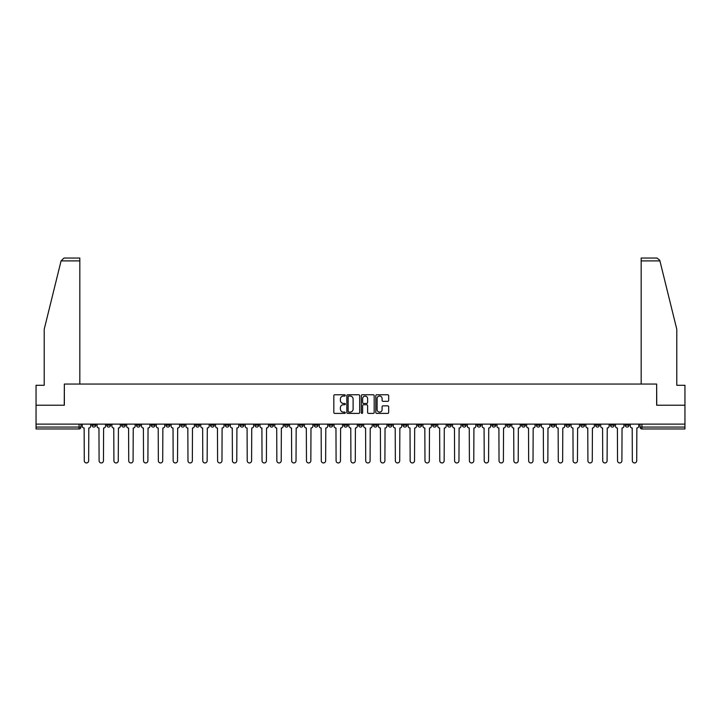 <?xml version="1.0" encoding="UTF-8"?>
<svg xmlns="http://www.w3.org/2000/svg" width="721" height="721" viewBox="0 0 721 721"><rect width="100%" height="100%" fill="white"/><g stroke="black" fill="none" stroke-linecap="round" stroke-linejoin="round"><path stroke-width="1.08" d="M345.305 395.414A0.649 0.649 0 0 0 344.656 394.766L334.751 394.766A0.928 0.928 0 0 0 333.823 395.694L333.823 412.475A0.928 0.928 0 0 0 334.751 413.403L344.656 413.403A0.649 0.649 0 0 0 345.305 412.754A0.649 0.649 0 0 0 344.656 412.097L343.376 412.097A2.983 2.983 0 0 1 340.393 409.113L340.393 407.716A2.983 2.983 0 0 1 343.376 404.733L344.656 404.733A0.649 0.649 0 0 0 345.305 404.084A0.649 0.649 0 0 0 344.656 403.427L343.376 403.427A2.983 2.983 0 0 1 340.393 400.452L340.393 399.046A2.983 2.983 0 0 1 343.376 396.063L344.656 396.063A0.649 0.649 0 0 0 345.305 395.414M580.784 424.119L580.784 425.165L584.587 425.165A1.902 1.902 0 0 1 582.685 427.057A1.902 1.902 0 0 1 580.784 425.165L580.784 424.119M491.911 424.119L491.911 425.165L495.715 425.165A1.902 1.902 0 0 1 493.813 427.057A1.902 1.902 0 0 1 491.911 425.165L491.911 424.119M477.104 424.119L477.104 425.165L480.898 425.165A1.902 1.902 0 0 1 478.996 427.057A1.902 1.902 0 0 1 477.104 425.165L477.104 424.119M388.222 424.119L388.222 425.165L392.026 425.165A1.902 1.902 0 0 1 390.124 427.057A1.902 1.902 0 0 1 388.222 425.165L388.222 424.119M373.415 424.119L373.415 425.165L377.209 425.165A1.902 1.902 0 0 1 375.317 427.057A1.902 1.902 0 0 1 373.415 425.165L373.415 424.119M358.598 424.119L358.598 425.165L362.402 425.165A1.902 1.902 0 0 1 360.5 427.057A1.902 1.902 0 0 1 358.598 425.165L358.598 424.119M328.974 424.119L328.974 425.165L332.778 425.165A1.902 1.902 0 0 1 330.876 427.057A1.902 1.902 0 0 1 328.974 425.165L328.974 424.119M299.35 425.165L299.35 424.119L299.35 425.165A1.902 1.902 0 0 0 301.252 427.057A1.902 1.902 0 0 1 299.35 425.165L303.153 425.165A1.902 1.902 0 0 1 301.252 427.057A1.902 1.902 0 0 0 303.153 425.165L303.153 424.119L303.153 425.165M284.543 425.165L284.543 424.119L284.543 425.165A1.902 1.902 0 0 0 286.435 427.057A1.902 1.902 0 0 1 284.543 425.165L288.337 425.165A1.902 1.902 0 0 1 286.435 427.057M269.726 425.165L269.726 424.119L269.726 425.165A1.902 1.902 0 0 0 271.628 427.057A1.902 1.902 0 0 1 269.726 425.165L273.52 425.165A1.902 1.902 0 0 1 271.628 427.057A1.902 1.902 0 0 0 273.52 425.165L273.52 424.119L273.52 425.165M254.91 424.119L254.91 425.165L258.713 425.165A1.902 1.902 0 0 1 256.811 427.057A1.902 1.902 0 0 1 254.91 425.165L254.91 424.119M240.102 424.119L240.102 425.165L243.896 425.165A1.902 1.902 0 0 1 242.004 427.057A1.902 1.902 0 0 1 240.102 425.165L240.102 424.119M225.285 424.119L225.285 425.165L229.089 425.165A1.902 1.902 0 0 1 227.187 427.057A1.902 1.902 0 0 1 225.285 425.165L225.285 424.119M210.478 425.165L210.478 424.119L210.478 425.165A1.902 1.902 0 0 0 212.38 427.057A1.902 1.902 0 0 1 210.478 425.165L214.272 425.165A1.902 1.902 0 0 1 212.38 427.057M180.854 425.165L180.854 424.119L180.854 425.165A1.902 1.902 0 0 0 182.746 427.057A1.902 1.902 0 0 1 180.854 425.165L184.648 425.165A1.902 1.902 0 0 1 182.746 427.057A1.902 1.902 0 0 0 184.648 425.165L184.648 424.119L184.648 425.165M166.037 425.165L166.037 424.119L166.037 425.165A1.902 1.902 0 0 0 167.939 427.057A1.902 1.902 0 0 1 166.037 425.165L169.841 425.165A1.902 1.902 0 0 1 167.939 427.057A1.902 1.902 0 0 0 169.841 425.165L169.841 424.119L169.841 425.165M151.23 425.165L151.23 424.119L151.23 425.165A1.902 1.902 0 0 0 153.122 427.057A1.902 1.902 0 0 1 151.23 425.165L155.024 425.165A1.902 1.902 0 0 1 153.122 427.057A1.902 1.902 0 0 0 155.024 425.165L155.024 424.119L155.024 425.165M136.413 425.165L136.413 424.119L136.413 425.165A1.902 1.902 0 0 0 138.315 427.057A1.902 1.902 0 0 1 136.413 425.165L140.216 425.165A1.902 1.902 0 0 1 138.315 427.057M121.606 425.165L121.606 424.119L121.606 425.165A1.902 1.902 0 0 0 123.498 427.057A1.902 1.902 0 0 1 121.606 425.165L125.4 425.165A1.902 1.902 0 0 1 123.498 427.057A1.902 1.902 0 0 0 125.4 425.165L125.4 424.119L125.4 425.165M106.789 425.165L106.789 424.119L106.789 425.165A1.902 1.902 0 0 0 108.691 427.057A1.902 1.902 0 0 1 106.789 425.165L110.583 425.165A1.902 1.902 0 0 1 108.691 427.057A1.902 1.902 0 0 0 110.583 425.165L110.583 424.119L110.583 425.165M387.736 401.336A0.928 0.928 0 0 0 388.673 400.398L388.673 395.694A0.928 0.928 0 0 0 387.736 394.766L376.741 394.766A0.928 0.928 0 0 0 375.812 395.694L375.812 412.475A0.928 0.928 0 0 0 376.741 413.403L387.736 413.403A0.928 0.928 0 0 0 388.673 412.475L388.673 406.788A0.928 0.928 0 0 0 387.736 405.851L383.031 405.851A0.928 0.928 0 0 0 382.103 406.788L382.103 409.609A2.496 2.496 0 0 1 379.606 412.097A2.496 2.496 0 0 1 377.11 409.609L377.11 398.56A2.496 2.496 0 0 1 379.606 396.063A2.496 2.496 0 0 1 382.103 398.56L382.103 400.398A0.928 0.928 0 0 0 383.031 401.336L387.736 401.336M61.078 260.894L64.016 258.046L79.824 258.046L79.824 260.894L61.078 260.894L44.215 329.263L44.215 385.284L36.05 385.284L36.05 405.22L64.349 405.22L64.349 384.05L656.651 384.05L656.651 405.22L684.95 405.22L684.95 424.119L36.05 424.119L36.05 427.057L80.959 427.057L80.959 424.119M36.05 405.22L36.05 424.119M359.689 395.694A0.928 0.928 0 0 0 358.752 394.766L347.756 394.766A0.928 0.928 0 0 0 346.819 395.694L346.819 412.475A0.928 0.928 0 0 0 347.756 413.403L358.752 413.403A0.928 0.928 0 0 0 359.689 412.475L359.689 395.694M362.248 394.766L373.244 394.766A0.928 0.928 0 0 1 374.181 395.694L374.181 412.475A0.928 0.928 0 0 1 373.244 413.403L368.539 413.403A0.928 0.928 0 0 1 367.611 412.475L367.611 405.671A0.928 0.928 0 0 0 366.674 404.733L363.555 404.733A0.928 0.928 0 0 0 362.618 405.671L362.618 412.754A0.649 0.649 0 0 1 361.969 413.403A0.649 0.649 0 0 1 361.311 412.754L361.311 395.694A0.928 0.928 0 0 1 362.248 394.766M640.041 424.119L640.041 427.057L684.95 427.057L684.95 428.959L641.933 428.959A1.902 1.902 0 0 1 640.041 427.057M684.95 424.119L684.95 427.057M80.959 427.057A1.902 1.902 0 0 1 79.067 428.959L36.05 428.959L36.05 427.057M629.027 424.119L629.027 425.165A1.902 1.902 0 0 1 627.126 427.057A1.902 1.902 0 0 1 625.224 425.165L629.027 425.165A1.902 1.902 0 0 1 627.126 427.057M625.224 424.119L625.224 425.165M614.211 424.119L614.211 425.165A1.902 1.902 0 0 1 612.309 427.057A1.902 1.902 0 0 1 610.417 425.165A1.902 1.902 0 0 0 612.309 427.057M610.417 424.119L610.417 425.165L614.211 425.165M599.394 424.119L599.394 425.165A1.902 1.902 0 0 1 597.502 427.057A1.902 1.902 0 0 1 595.6 425.165L599.394 425.165M595.6 424.119L595.6 425.165M584.587 424.119L584.587 425.165A1.902 1.902 0 0 1 582.685 427.057M569.77 424.119L569.77 425.165A1.902 1.902 0 0 1 567.878 427.057A1.902 1.902 0 0 1 565.976 425.165L569.77 425.165M565.976 424.119L565.976 425.165M554.963 424.119L554.963 425.165A1.902 1.902 0 0 1 553.061 427.057A1.902 1.902 0 0 1 551.159 425.165L554.963 425.165M551.159 424.119L551.159 425.165M540.146 424.119L540.146 425.165A1.902 1.902 0 0 1 538.254 427.057A1.902 1.902 0 0 1 536.352 425.165A1.902 1.902 0 0 0 538.254 427.057M536.352 424.119L536.352 425.165L540.146 425.165M525.339 424.119L525.339 425.165A1.902 1.902 0 0 1 523.437 427.057A1.902 1.902 0 0 1 521.535 425.165L525.339 425.165M521.535 424.119L521.535 425.165M510.522 424.119L510.522 425.165A1.902 1.902 0 0 1 508.62 427.057A1.902 1.902 0 0 1 506.728 425.165L510.522 425.165M506.728 424.119L506.728 425.165M495.715 424.119L495.715 425.165M480.898 424.119L480.898 425.165L480.898 424.119M466.09 424.119L466.09 425.165A1.902 1.902 0 0 1 464.189 427.057A1.902 1.902 0 0 1 462.287 425.165L466.09 425.165M462.287 424.119L462.287 425.165M451.274 424.119L451.274 425.165A1.902 1.902 0 0 1 449.372 427.057A1.902 1.902 0 0 1 447.48 425.165L451.274 425.165M447.48 424.119L447.48 425.165M436.457 424.119L436.457 425.165A1.902 1.902 0 0 1 434.565 427.057A1.902 1.902 0 0 1 432.663 425.165L436.457 425.165M432.663 424.119L432.663 425.165M421.65 424.119L421.65 425.165A1.902 1.902 0 0 1 419.748 427.057A1.902 1.902 0 0 1 417.847 425.165L421.65 425.165M417.847 424.119L417.847 425.165M406.833 424.119L406.833 425.165A1.902 1.902 0 0 1 404.941 427.057A1.902 1.902 0 0 1 403.039 425.165L406.833 425.165M403.039 424.119L403.039 425.165M392.026 424.119L392.026 425.165A1.902 1.902 0 0 1 390.124 427.057M377.209 424.119L377.209 425.165M362.402 425.165L362.402 424.119L362.402 425.165A1.902 1.902 0 0 1 360.5 427.057M347.585 424.119L347.585 425.165A1.902 1.902 0 0 1 345.683 427.057A1.902 1.902 0 0 1 343.791 425.165A1.902 1.902 0 0 0 345.683 427.057A1.902 1.902 0 0 0 347.585 425.165L343.791 425.165L343.791 424.119M332.778 425.165L332.778 424.119L332.778 425.165A1.902 1.902 0 0 1 330.876 427.057M317.961 424.119L317.961 425.165A1.902 1.902 0 0 1 316.059 427.057A1.902 1.902 0 0 1 314.167 425.165A1.902 1.902 0 0 0 316.059 427.057M314.167 424.119L314.167 425.165L317.961 425.165M288.337 424.119L288.337 425.165L288.337 424.119M258.713 425.165L258.713 424.119L258.713 425.165A1.902 1.902 0 0 1 256.811 427.057M243.896 425.165L243.896 424.119L243.896 425.165A1.902 1.902 0 0 1 242.004 427.057M229.089 425.165L229.089 424.119L229.089 425.165A1.902 1.902 0 0 1 227.187 427.057M214.272 424.119L214.272 425.165L214.272 424.119M199.465 425.165L199.465 424.119L199.465 425.165A1.902 1.902 0 0 1 197.563 427.057A1.902 1.902 0 0 1 195.661 425.165L199.465 425.165A1.902 1.902 0 0 1 197.563 427.057M195.661 424.119L195.661 425.165M140.216 424.119L140.216 425.165L140.216 424.119M95.776 424.119L95.776 425.165A1.902 1.902 0 0 1 93.874 427.057A1.902 1.902 0 0 1 91.973 425.165A1.902 1.902 0 0 0 93.874 427.057A1.902 1.902 0 0 0 95.776 425.165L95.776 424.119M91.973 424.119L91.973 425.165L95.776 425.165M348.784 396.063A0.649 0.649 0 0 0 348.126 396.721L348.126 411.448A0.649 0.649 0 0 0 348.784 412.097L350.136 412.097A2.983 2.983 0 0 0 353.11 409.113L353.11 399.046A2.983 2.983 0 0 0 350.136 396.063L348.784 396.063M367.611 398.605A2.496 2.496 0 0 0 365.114 396.117A2.496 2.496 0 0 0 362.618 398.605L362.618 402.498A0.928 0.928 0 0 0 363.555 403.427L366.674 403.427A0.928 0.928 0 0 0 367.611 402.498L367.611 398.605M82.248 424.119L82.248 426.111A1.902 1.902 0 0 0 84.141 428.013L84.285 460.773A2.181 2.181 0 0 0 86.466 462.954A2.181 2.181 0 0 0 88.656 460.773L88.8 428.013A1.902 1.902 0 0 0 90.693 426.111L90.693 424.119M97.056 424.119L97.056 426.111A1.902 1.902 0 0 0 98.957 428.013L99.101 460.773A2.181 2.181 0 0 0 101.282 462.954A2.181 2.181 0 0 0 103.463 460.773L103.608 428.013A1.902 1.902 0 0 0 105.509 426.111L105.509 424.119M111.872 424.119L111.872 426.111A1.902 1.902 0 0 0 113.765 428.013L113.909 460.773A2.181 2.181 0 0 0 116.09 462.954A2.181 2.181 0 0 0 118.28 460.773L118.424 428.013A1.902 1.902 0 0 0 120.317 426.111L120.317 424.119M79.824 384.05L79.824 260.894M64.25 405.22L64.349 384.05M684.95 405.22L684.95 385.284L676.785 385.284L676.785 329.263L659.751 260.218L656.984 258.046L641.176 258.046L641.176 384.05M656.75 405.22L656.651 384.05M126.68 424.119L126.68 426.111A1.902 1.902 0 0 0 128.581 428.013L128.726 460.773A2.181 2.181 0 0 0 130.907 462.954A2.181 2.181 0 0 0 133.088 460.773L133.232 428.013A1.902 1.902 0 0 0 135.133 426.111L135.133 424.119M141.496 424.119L141.496 426.111A1.902 1.902 0 0 0 143.389 428.013L143.533 460.773A2.181 2.181 0 0 0 145.723 462.954A2.181 2.181 0 0 0 147.904 460.773L148.048 428.013A1.902 1.902 0 0 0 149.941 426.111L149.941 424.119M156.304 424.119L156.304 426.111A1.902 1.902 0 0 0 158.205 428.013L158.35 460.773A2.181 2.181 0 0 0 160.531 462.954A2.181 2.181 0 0 0 162.712 460.773L162.856 428.013A1.902 1.902 0 0 0 164.758 426.111L164.758 424.119M171.12 424.119L171.12 426.111A1.902 1.902 0 0 0 173.022 428.013L173.157 460.773A2.181 2.181 0 0 0 175.347 462.954A2.181 2.181 0 0 0 177.528 460.773L177.672 428.013A1.902 1.902 0 0 0 179.565 426.111L179.565 424.119M185.928 424.119L185.928 426.111A1.902 1.902 0 0 0 187.83 428.013L187.974 460.773A2.181 2.181 0 0 0 190.155 462.954A2.181 2.181 0 0 0 192.345 460.773L192.48 428.013A1.902 1.902 0 0 0 194.382 426.111L194.382 424.119M200.744 424.119L200.744 426.111A1.902 1.902 0 0 0 202.646 428.013L202.781 460.773A2.181 2.181 0 0 0 204.971 462.954A2.181 2.181 0 0 0 207.152 460.773L207.297 428.013A1.902 1.902 0 0 0 209.198 426.111L209.198 424.119M215.552 424.119L215.552 426.111A1.902 1.902 0 0 0 217.454 428.013L217.598 460.773A2.181 2.181 0 0 0 219.779 462.954A2.181 2.181 0 0 0 221.969 460.773L222.104 428.013A1.902 1.902 0 0 0 224.006 426.111L224.006 424.119M230.369 424.119L230.369 426.111A1.902 1.902 0 0 0 232.27 428.013L232.414 460.773A2.181 2.181 0 0 0 234.595 462.954A2.181 2.181 0 0 0 236.776 460.773L236.921 428.013A1.902 1.902 0 0 0 238.822 426.111L238.822 424.119M245.185 424.119L245.185 426.111A1.902 1.902 0 0 0 247.078 428.013L247.222 460.773A2.181 2.181 0 0 0 249.403 462.954A2.181 2.181 0 0 0 251.593 460.773L251.737 428.013A1.902 1.902 0 0 0 253.63 426.111L253.63 424.119M259.993 424.119L259.993 426.111A1.902 1.902 0 0 0 261.894 428.013L262.038 460.773A2.181 2.181 0 0 0 264.219 462.954A2.181 2.181 0 0 0 266.4 460.773L266.545 428.013A1.902 1.902 0 0 0 268.446 426.111L268.446 424.119M274.809 424.119L274.809 426.111A1.902 1.902 0 0 0 276.702 428.013L276.846 460.773A2.181 2.181 0 0 0 279.027 462.954A2.181 2.181 0 0 0 281.217 460.773L281.361 428.013A1.902 1.902 0 0 0 283.254 426.111L283.254 424.119M289.617 424.119L289.617 426.111A1.902 1.902 0 0 0 291.518 428.013L291.663 460.773A2.181 2.181 0 0 0 293.844 462.954A2.181 2.181 0 0 0 296.025 460.773L296.169 428.013A1.902 1.902 0 0 0 298.07 426.111L298.07 424.119M304.433 424.119L304.433 426.111A1.902 1.902 0 0 0 306.326 428.013L306.47 460.773A2.181 2.181 0 0 0 308.66 462.954A2.181 2.181 0 0 0 310.841 460.773L310.985 428.013A1.902 1.902 0 0 0 312.878 426.111L312.878 424.119M319.241 424.119L319.241 426.111A1.902 1.902 0 0 0 321.142 428.013L321.287 460.773A2.181 2.181 0 0 0 323.468 462.954A2.181 2.181 0 0 0 325.649 460.773L325.793 428.013A1.902 1.902 0 0 0 327.695 426.111L327.695 424.119M334.057 424.119L334.057 426.111A1.902 1.902 0 0 0 335.959 428.013L336.094 460.773A2.181 2.181 0 0 0 338.284 462.954A2.181 2.181 0 0 0 340.465 460.773L340.609 428.013A1.902 1.902 0 0 0 342.511 426.111L342.511 424.119M348.865 424.119L348.865 426.111A1.902 1.902 0 0 0 350.767 428.013L350.911 460.773A2.181 2.181 0 0 0 353.092 462.954A2.181 2.181 0 0 0 355.282 460.773L355.417 428.013A1.902 1.902 0 0 0 357.319 426.111L357.319 424.119M363.681 424.119L363.681 426.111A1.902 1.902 0 0 0 365.583 428.013L365.718 460.773A2.181 2.181 0 0 0 367.908 462.954A2.181 2.181 0 0 0 370.089 460.773L370.233 428.013A1.902 1.902 0 0 0 372.135 426.111L372.135 424.119M378.489 424.119L378.489 426.111A1.902 1.902 0 0 0 380.391 428.013L380.535 460.773A2.181 2.181 0 0 0 382.716 462.954A2.181 2.181 0 0 0 384.906 460.773L385.041 428.013A1.902 1.902 0 0 0 386.943 426.111L386.943 424.119M393.305 424.119L393.305 426.111A1.902 1.902 0 0 0 395.207 428.013L395.351 460.773A2.181 2.181 0 0 0 397.532 462.954A2.181 2.181 0 0 0 399.713 460.773L399.858 428.013A1.902 1.902 0 0 0 401.759 426.111L401.759 424.119M408.122 424.119L408.122 426.111A1.902 1.902 0 0 0 410.015 428.013L410.159 460.773A2.181 2.181 0 0 0 412.34 462.954A2.181 2.181 0 0 0 414.53 460.773L414.674 428.013A1.902 1.902 0 0 0 416.567 426.111L416.567 424.119M422.93 424.119L422.93 426.111A1.902 1.902 0 0 0 424.831 428.013L424.975 460.773A2.181 2.181 0 0 0 427.156 462.954A2.181 2.181 0 0 0 429.337 460.773L429.482 428.013A1.902 1.902 0 0 0 431.383 426.111L431.383 424.119M437.746 424.119L437.746 426.111A1.902 1.902 0 0 0 439.639 428.013L439.783 460.773A2.181 2.181 0 0 0 441.973 462.954A2.181 2.181 0 0 0 444.154 460.773L444.298 428.013A1.902 1.902 0 0 0 446.191 426.111L446.191 424.119M452.554 424.119L452.554 426.111A1.902 1.902 0 0 0 454.455 428.013L454.6 460.773A2.181 2.181 0 0 0 456.781 462.954A2.181 2.181 0 0 0 458.962 460.773L459.106 428.013A1.902 1.902 0 0 0 461.007 426.111L461.007 424.119M467.37 424.119L467.37 426.111A1.902 1.902 0 0 0 469.263 428.013L469.407 460.773A2.181 2.181 0 0 0 471.597 462.954A2.181 2.181 0 0 0 473.778 460.773L473.922 428.013A1.902 1.902 0 0 0 475.815 426.111L475.815 424.119M482.178 424.119L482.178 426.111A1.902 1.902 0 0 0 484.079 428.013L484.224 460.773A2.181 2.181 0 0 0 486.405 462.954A2.181 2.181 0 0 0 488.586 460.773L488.73 428.013A1.902 1.902 0 0 0 490.631 426.111L490.631 424.119M496.994 424.119L496.994 426.111A1.902 1.902 0 0 0 498.896 428.013L499.031 460.773A2.181 2.181 0 0 0 501.221 462.954A2.181 2.181 0 0 0 503.402 460.773L503.546 428.013A1.902 1.902 0 0 0 505.448 426.111L505.448 424.119M511.802 424.119L511.802 426.111A1.902 1.902 0 0 0 513.703 428.013L513.848 460.773A2.181 2.181 0 0 0 516.029 462.954A2.181 2.181 0 0 0 518.219 460.773L518.354 428.013A1.902 1.902 0 0 0 520.256 426.111L520.256 424.119M526.618 424.119L526.618 426.111A1.902 1.902 0 0 0 528.52 428.013L528.655 460.773A2.181 2.181 0 0 0 530.845 462.954A2.181 2.181 0 0 0 533.026 460.773L533.17 428.013A1.902 1.902 0 0 0 535.072 426.111L535.072 424.119M541.435 424.119L541.435 426.111A1.902 1.902 0 0 0 543.328 428.013L543.472 460.773A2.181 2.181 0 0 0 545.653 462.954A2.181 2.181 0 0 0 547.843 460.773L547.978 428.013A1.902 1.902 0 0 0 549.88 426.111L549.88 424.119M556.242 424.119L556.242 426.111A1.902 1.902 0 0 0 558.144 428.013L558.288 460.773A2.181 2.181 0 0 0 560.469 462.954A2.181 2.181 0 0 0 562.65 460.773L562.795 428.013A1.902 1.902 0 0 0 564.696 426.111L564.696 424.119M571.059 424.119L571.059 426.111A1.902 1.902 0 0 0 572.952 428.013L573.096 460.773A2.181 2.181 0 0 0 575.277 462.954A2.181 2.181 0 0 0 577.467 460.773L577.611 428.013A1.902 1.902 0 0 0 579.504 426.111L579.504 424.119M585.867 424.119L585.867 426.111A1.902 1.902 0 0 0 587.768 428.013L587.912 460.773A2.181 2.181 0 0 0 590.093 462.954A2.181 2.181 0 0 0 592.274 460.773L592.419 428.013A1.902 1.902 0 0 0 594.32 426.111L594.32 424.119M600.683 424.119L600.683 426.111A1.902 1.902 0 0 0 602.576 428.013L602.72 460.773A2.181 2.181 0 0 0 604.91 462.954A2.181 2.181 0 0 0 607.091 460.773L607.235 428.013A1.902 1.902 0 0 0 609.128 426.111L609.128 424.119M615.491 424.119L615.491 426.111A1.902 1.902 0 0 0 617.392 428.013L617.537 460.773A2.181 2.181 0 0 0 619.718 462.954A2.181 2.181 0 0 0 621.899 460.773L622.043 428.013A1.902 1.902 0 0 0 623.944 426.111L623.944 424.119M630.307 424.119L630.307 426.111A1.902 1.902 0 0 0 632.2 428.013L632.344 460.773A2.181 2.181 0 0 0 634.534 462.954A2.181 2.181 0 0 0 636.715 460.773L636.859 428.013A1.902 1.902 0 0 0 638.752 426.111L638.752 424.119M79.067 424.119L79.067 428.959M641.933 424.119L641.933 428.959M659.922 260.894L641.176 260.894"/></g></svg>
